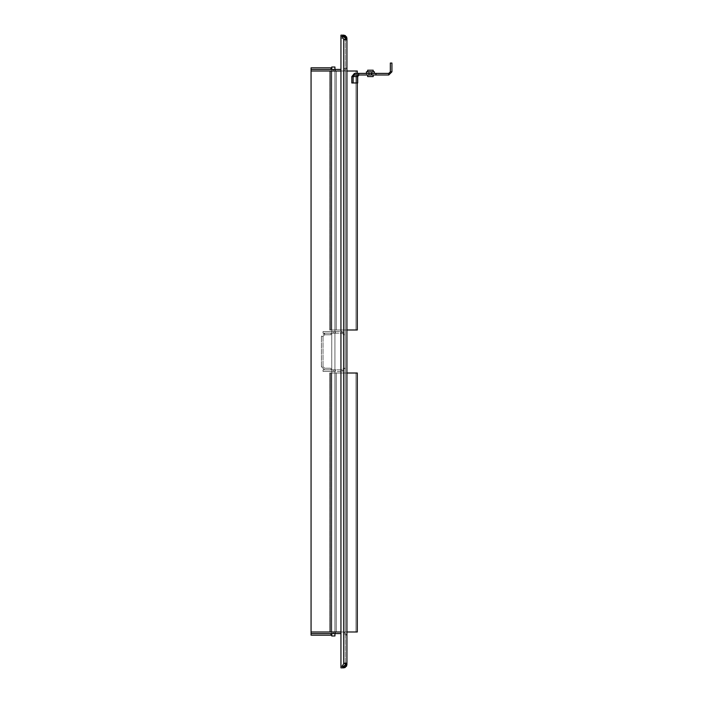 <?xml version="1.0" encoding="UTF-8"?>
<svg xmlns="http://www.w3.org/2000/svg" width="703" height="703" viewBox="0 0 703 703"><rect width="100%" height="100%" fill="white"/><g stroke="black" fill="none" stroke-linecap="round" stroke-linejoin="round"><path stroke-width="0.53" stroke-dasharray="3.52 2.64" d="M342.677 667.85L343.732 667.85L343.732 666.259L340.946 666.259L340.946 667.85L342.677 667.85L342.677 666.259L340.946 666.259L342.212 666.259L343.732 663.597L345.99 663.131L346.922 663.597L346.922 664.66L345.331 664.66L345.331 663.597L346.922 663.597L346.922 39.403L345.164 39.79M346.438 666.356L345.296 667.437M340.946 666.259L340.946 38.34L340.946 666.259L342.212 666.259L340.946 666.259L340.946 36.741L342.212 36.741L343.732 39.403L343.732 663.597L342.212 666.259L343.732 663.597L345.164 663.21M340.946 38.34L342.677 38.34L340.946 38.34M345.99 39.869L343.732 39.403L342.677 38.34L344.865 39.869L345.331 39.403L345.331 663.597L345.331 38.34L346.922 38.34L346.922 39.403M340.946 71.012L311.069 71.012L343.732 71.012L311.069 71.012L311.069 69.412L311.069 71.012L311.069 69.412L311.069 71.012L311.069 69.412L311.069 71.012L311.069 69.412L311.069 71.012L311.069 69.412L311.069 71.012L311.069 69.412L311.069 71.012L311.069 69.412L311.069 71.012L311.069 69.412L311.069 71.012L311.069 69.412L311.069 71.012L311.069 69.412L311.069 71.012L311.069 69.412L311.069 71.012L311.069 69.412L311.069 71.012L311.069 69.412L311.069 71.012L311.069 69.412L311.069 71.012L311.069 69.412L311.069 71.012L311.069 69.412L311.069 71.012L311.069 69.412L311.069 71.012L311.069 69.412L330.99 69.412L330.99 67.822L311.069 67.822L311.069 69.412L333.336 69.412C335.911 69.412 335.911 69.412 333.336 69.412C335.911 69.412 335.911 69.412 333.336 69.412L311.069 69.412L333.336 69.412C335.911 69.412 335.911 69.412 333.336 69.412C335.911 69.412 335.911 69.412 333.336 69.412L311.069 69.412L333.336 69.412C335.911 69.412 335.911 69.412 333.336 69.412C335.911 69.412 335.911 69.412 333.336 69.412L311.069 69.412L333.336 69.412C335.911 69.412 335.911 69.412 333.336 69.412C335.911 69.412 335.911 69.412 333.336 69.412L311.069 69.412L333.336 69.412C335.911 69.412 335.911 69.412 333.336 69.412C335.911 69.412 335.911 69.412 333.336 69.412L311.069 69.412L333.336 69.412C335.911 69.412 335.911 69.412 333.336 69.412C335.911 69.412 335.911 69.412 333.336 69.412L311.069 69.412L333.336 69.412C335.911 69.412 335.911 69.412 333.336 69.412C335.911 69.412 335.911 69.412 333.336 69.412L311.069 69.412L333.336 69.412C335.911 69.412 335.911 69.412 333.336 69.412C335.911 69.412 335.911 69.412 333.336 69.412L311.069 69.412L333.336 69.412C335.911 69.412 335.911 69.412 333.336 69.412C335.911 69.412 335.911 69.412 333.336 69.412L311.069 69.412L333.336 69.412C335.911 69.412 335.911 69.412 333.336 69.412C335.911 69.412 335.911 69.412 333.336 69.412L311.069 69.412L333.336 69.412C335.911 69.412 335.911 69.412 333.336 69.412C335.911 69.412 335.911 69.412 333.336 69.412C335.911 69.412 335.911 69.412 333.336 69.412C335.911 69.412 335.911 69.412 333.336 69.412L311.069 69.412L333.336 69.412C335.911 69.412 335.911 69.412 333.336 69.412C335.911 69.412 335.911 69.412 333.336 69.412L311.069 69.412L333.336 69.412C335.911 69.412 335.911 69.412 333.336 69.412C335.911 69.412 335.911 69.412 333.336 69.412L311.069 69.412L333.336 69.412C335.911 69.412 335.911 69.412 333.336 69.412C335.911 69.412 335.911 69.412 333.336 69.412L311.069 69.412L333.336 69.412C335.911 69.412 335.911 69.412 333.336 69.412C335.911 69.412 335.911 69.412 333.336 69.412L311.069 69.412L333.336 69.412C335.911 69.412 335.911 69.412 333.336 69.412C335.911 69.412 335.911 69.412 333.336 69.412L311.069 69.412L333.336 69.412C335.911 69.412 335.911 69.412 333.336 69.412C335.911 69.412 335.911 69.412 333.336 69.412L311.069 69.412L311.069 71.012L333.336 71.012C335.911 71.012 335.911 71.012 333.336 71.012C335.911 71.012 335.911 71.012 333.336 71.012L311.069 71.012L333.336 71.012C335.911 71.012 335.911 71.012 333.336 71.012C335.911 71.012 335.911 71.012 333.336 71.012L311.069 71.012L333.336 71.012C335.911 71.012 335.911 71.012 333.336 71.012C335.911 71.012 335.911 71.012 333.336 71.012L311.069 71.012L333.336 71.012C335.911 71.012 335.911 71.012 333.336 71.012C335.911 71.012 335.911 71.012 333.336 71.012L311.069 71.012L333.336 71.012C335.911 71.012 335.911 71.012 333.336 71.012C335.911 71.012 335.911 71.012 333.336 71.012L311.069 71.012L333.336 71.012C335.911 71.012 335.911 71.012 333.336 71.012C335.911 71.012 335.911 71.012 333.336 71.012C335.911 71.012 335.911 71.012 333.336 71.012C335.911 71.012 335.911 71.012 333.336 71.012L311.069 71.012L333.336 71.012C335.911 71.012 335.911 71.012 333.336 71.012C335.911 71.012 335.911 71.012 333.336 71.012L311.069 71.012L333.336 71.012C335.911 71.012 335.911 71.012 333.336 71.012C335.911 71.012 335.911 71.012 333.336 71.012L311.069 71.012L333.336 71.012C335.911 71.012 335.911 71.012 333.336 71.012C335.911 71.012 335.911 71.012 333.336 71.012L311.069 71.012L333.336 71.012C335.911 71.012 335.911 71.012 333.336 71.012C335.911 71.012 335.911 71.012 333.336 71.012L311.069 71.012L333.336 71.012C335.911 71.012 335.911 71.012 333.336 71.012C335.911 71.012 335.911 71.012 333.336 71.012L311.069 71.012L333.336 71.012C335.911 71.012 335.911 71.012 333.336 71.012C335.911 71.012 335.911 71.012 333.336 71.012L311.069 71.012L333.336 71.012C335.911 71.012 335.911 71.012 333.336 71.012C335.911 71.012 335.911 71.012 333.336 71.012L311.069 71.012L333.336 71.012C335.911 71.012 335.911 71.012 333.336 71.012C335.911 71.012 335.911 71.012 333.336 71.012L311.069 71.012L333.336 71.012C335.911 71.012 335.911 71.012 333.336 71.012C335.911 71.012 335.911 71.012 333.336 71.012L311.069 71.012L343.732 71.012L311.069 71.012L311.069 631.988L333.336 631.988C335.911 631.988 335.911 631.988 333.336 631.988C335.911 631.988 335.911 631.988 333.336 631.988L311.069 631.988L333.336 631.988C335.911 631.988 335.911 631.988 333.336 631.988C335.911 631.988 335.911 631.988 333.336 631.988C335.911 631.988 335.911 631.988 333.336 631.988C335.911 631.988 335.911 631.988 333.336 631.988C335.911 631.988 335.911 631.988 333.336 631.988C335.911 631.988 335.911 631.988 333.336 631.988C335.911 631.988 335.911 631.988 333.336 631.988C335.911 631.988 335.911 631.988 333.336 631.988C335.911 631.988 335.911 631.988 333.336 631.988C335.911 631.988 335.911 631.988 333.336 631.988C335.911 631.988 335.911 631.988 333.336 631.988C335.911 631.988 335.911 631.988 333.336 631.988C335.911 631.988 335.911 631.988 333.336 631.988C335.911 631.988 335.911 631.988 333.336 631.988C335.911 631.988 335.911 631.988 333.336 631.988C335.911 631.988 335.911 631.988 333.336 631.988C335.911 631.988 335.911 631.988 333.336 631.988C335.911 631.988 335.911 631.988 333.336 631.988C335.911 631.988 335.911 631.988 333.336 631.988C335.911 631.988 335.911 631.988 333.336 631.988C335.911 631.988 335.911 631.988 333.336 631.988C335.911 631.988 335.911 631.988 333.336 631.988C335.911 631.988 335.911 631.988 333.336 631.988C335.911 631.988 335.911 631.988 333.336 631.988C335.911 631.988 335.911 631.988 333.336 631.988C335.911 631.988 335.911 631.988 333.336 631.988C335.911 631.988 335.911 631.988 333.336 631.988C335.911 631.988 335.911 631.988 333.336 631.988C335.911 631.988 335.911 631.988 333.336 631.988C335.911 631.988 335.911 631.988 333.336 631.988C335.911 631.988 335.911 631.988 333.336 631.988C335.911 631.988 335.911 631.988 333.336 631.988C335.911 631.988 335.911 631.988 333.336 631.988C335.911 631.988 335.911 631.988 333.336 631.988L340.946 631.988M333.336 71.012C335.911 71.012 335.911 71.012 333.336 71.012C335.911 71.012 335.911 71.012 333.336 71.012L311.069 71.012L311.069 631.988L311.069 71.012L333.336 71.012C335.911 71.012 335.911 71.012 333.336 71.012C335.911 71.012 335.911 71.012 333.336 71.012L333.336 69.412L333.336 71.012M311.069 71.012L311.069 69.412L340.946 69.412M340.946 633.588L333.336 633.588C335.911 633.588 335.911 633.588 333.336 633.588C335.911 633.588 335.911 633.588 333.336 633.588L311.069 633.588L333.336 633.588C335.911 633.588 335.911 633.588 333.336 633.588C335.911 633.588 335.911 633.588 333.336 633.588L311.069 633.588L311.069 631.988M311.069 633.588L333.336 633.588C335.911 633.588 335.911 633.588 333.336 633.588C335.911 633.588 335.911 633.588 333.336 633.588C335.911 633.588 335.911 633.588 333.336 633.588C335.911 633.588 335.911 633.588 333.336 633.588C335.911 633.588 335.911 633.588 333.336 633.588C335.911 633.588 335.911 633.588 333.336 633.588C335.911 633.588 335.911 633.588 333.336 633.588C335.911 633.588 335.911 633.588 333.336 633.588C335.911 633.588 335.911 633.588 333.336 633.588C335.911 633.588 335.911 633.588 333.336 633.588C335.911 633.588 335.911 633.588 333.336 633.588C335.911 633.588 335.911 633.588 333.336 633.588C335.911 633.588 335.911 633.588 333.336 633.588C335.911 633.588 335.911 633.588 333.336 633.588C335.911 633.588 335.911 633.588 333.336 633.588C335.911 633.588 335.911 633.588 333.336 633.588C335.911 633.588 335.911 633.588 333.336 633.588C335.911 633.588 335.911 633.588 333.336 633.588C335.911 633.588 335.911 633.588 333.336 633.588C335.911 633.588 335.911 633.588 333.336 633.588C335.911 633.588 335.911 633.588 333.336 633.588C335.911 633.588 335.911 633.588 333.336 633.588C335.911 633.588 335.911 633.588 333.336 633.588C335.911 633.588 335.911 633.588 333.336 633.588C335.911 633.588 335.911 633.588 333.336 633.588C335.911 633.588 335.911 633.588 333.336 633.588C335.911 633.588 335.911 633.588 333.336 633.588C335.911 633.588 335.911 633.588 333.336 633.588C335.911 633.588 335.911 633.588 333.336 633.588C335.911 633.588 335.911 633.588 333.336 633.588C335.911 633.588 335.911 633.588 333.336 633.588C335.911 633.588 335.911 633.588 333.336 633.588L333.336 631.988L333.336 633.588L333.336 631.988L333.336 633.588L333.336 631.988L333.336 633.588L333.336 631.988L333.336 633.588L333.336 631.988L333.336 633.588L333.336 631.988L333.336 633.588L333.336 631.988L333.336 633.588L333.336 631.988L333.336 633.588L333.336 631.988L333.336 633.588L333.336 631.988L333.336 633.588L333.336 631.988L333.336 633.588L333.336 631.988L333.336 633.588L333.336 631.988L333.336 633.588L333.336 631.988L333.336 633.588L333.336 631.988L333.336 633.588L333.336 631.988L333.336 633.588L333.336 631.988L333.336 633.588L333.336 631.988L333.336 633.588L311.069 633.588L333.336 633.588L311.069 633.588L333.336 633.588L311.069 633.588L333.336 633.588L311.069 633.588L333.336 633.588L311.069 633.588L333.336 633.588L311.069 633.588L333.336 633.588L311.069 633.588L333.336 633.588L311.069 633.588L333.336 633.588L311.069 633.588L333.336 633.588L311.069 633.588L333.336 633.588L311.069 633.588L333.336 633.588L311.069 633.588L333.336 633.588L311.069 633.588L333.336 633.588L311.069 633.588L333.336 633.588L311.069 633.588L333.336 633.588L311.069 633.588L330.99 633.588L330.99 635.178L311.069 635.178L311.069 633.588M346.922 631.988L345.331 631.988L346.922 631.988L345.331 631.988L345.331 71.012L346.922 71.012L343.732 71.012L346.922 67.822L345.331 67.822L345.331 71.012L345.331 67.822L346.922 67.822L343.732 71.012L346.922 71.012L343.732 71.012L345.331 71.012L345.331 631.988L343.732 631.988L343.732 69.412L345.331 67.822L343.732 69.412L343.732 633.588L345.331 635.178L343.732 633.588L343.732 631.988L346.922 631.988L346.922 71.012L346.922 635.178L343.732 631.988L346.922 631.988L346.922 635.178L345.331 635.178L346.922 635.178L343.732 631.988L346.922 631.988L330.401 631.988L330.401 373.012L330.401 631.988L331.711 631.988L329.751 631.988L336.28 631.988L330.401 631.988L330.401 373.012L330.401 631.988L336.28 631.988L329.751 631.988L331.711 631.988L330.401 631.988L330.401 373.012L330.401 631.988L336.28 631.988L329.751 631.988L336.28 631.988L330.401 631.988L330.401 373.012L330.401 631.988L336.28 631.988L329.751 631.988L336.28 631.988L330.401 631.988L330.401 373.012L330.401 631.988L336.28 631.988L329.751 631.988L336.28 631.988L330.401 631.988L330.401 373.012L330.401 631.988L336.28 631.988L329.751 631.988L336.28 631.988L330.401 631.988L330.401 373.012L330.401 631.988L336.28 631.988L329.751 631.988L336.28 631.988L330.401 631.988L330.401 373.012L330.401 631.988L336.28 631.988L329.751 631.988L336.28 631.988L330.401 631.988L330.401 373.012L330.401 631.988L336.28 631.988L329.751 631.988L336.28 631.988L331.711 631.988L331.711 373.012L336.28 373.012L329.751 373.012L331.711 373.012L331.35 631.988L331.711 373.012L336.28 373.012L329.751 373.012L331.711 373.012L331.35 631.988L331.711 373.012L336.28 373.012L329.751 373.012L331.711 373.012L331.35 631.988L331.711 373.012L336.28 373.012L329.751 373.012L331.711 373.012L331.35 631.988L331.711 373.012L336.28 373.012L329.751 373.012L331.711 373.012L331.35 631.988L331.711 373.012L336.28 373.012L329.751 373.012L331.711 373.012L331.35 631.988L331.711 373.012L336.28 373.012L329.751 373.012L331.711 373.012L331.35 631.988L331.711 373.012L336.28 373.012L329.751 373.012L331.711 373.012L331.35 631.988L334.971 631.988L331.711 631.988L331.711 373.012L336.28 373.012L329.751 373.012L331.711 373.012L331.35 631.988L357.3 631.988L334.971 631.988L357.3 631.988L336.28 631.988L357.3 631.988L336.28 631.988L357.3 631.988L336.28 631.988L357.3 631.988L336.28 631.988L357.3 631.988L336.28 631.988L357.3 631.988L336.28 631.988L357.3 631.988L336.28 631.988L357.3 631.988L336.28 631.988L357.3 631.988L357.3 373.012L336.28 373.012L336.28 631.988L336.28 373.012L336.28 631.988L336.28 373.012L336.28 631.988L336.28 373.012L336.28 631.988L336.28 373.012L336.28 631.988L336.28 373.012L336.28 631.988L336.28 373.012L336.28 631.988L336.28 373.012L336.28 631.988L336.28 373.012L336.28 631.988L336.28 373.012L331.35 373.012L346.922 373.012M346.922 71.012L345.331 71.012L346.922 71.012L346.922 67.822L346.922 71.012L330.401 71.012L330.401 329.988L330.401 71.012L331.711 71.012L329.751 71.012L336.28 71.012L330.401 71.012L330.401 329.988L330.401 71.012L336.28 71.012L329.751 71.012L331.711 71.012L330.401 71.012L330.401 329.988L330.401 71.012L336.28 71.012L329.751 71.012L336.28 71.012L330.401 71.012L330.401 329.988L330.401 71.012L336.28 71.012L329.751 71.012L336.28 71.012L330.401 71.012L330.401 329.988L330.401 71.012L336.28 71.012L329.751 71.012L336.28 71.012L330.401 71.012L330.401 329.988L330.401 71.012L336.28 71.012L329.751 71.012L336.28 71.012L330.401 71.012L330.401 329.988L330.401 71.012L336.28 71.012L329.751 71.012L336.28 71.012L330.401 71.012L330.401 329.988L330.401 71.012L336.28 71.012L329.751 71.012L336.28 71.012L330.401 71.012L330.401 329.988L330.401 71.012L336.28 71.012L329.751 71.012L336.28 71.012L331.711 71.012L331.711 329.988L330.401 329.988L336.28 329.988L329.751 329.988L331.711 329.988L331.711 71.012L331.711 329.988L330.401 329.988L336.28 329.988L329.751 329.988L331.711 329.988L331.711 71.012L331.711 329.988L330.401 329.988L336.28 329.988L329.751 329.988L331.711 329.988L331.711 71.012L331.711 329.988L330.401 329.988L336.28 329.988L329.751 329.988L331.711 329.988L331.711 71.012L331.711 329.988L330.401 329.988L336.28 329.988L329.751 329.988L331.711 329.988L331.711 71.012L331.711 329.988L330.401 329.988L336.28 329.988L329.751 329.988L331.711 329.988L331.711 71.012L331.711 329.988L330.401 329.988L336.28 329.988L329.751 329.988L331.711 329.988L331.711 71.012L331.711 329.988L330.401 329.988L336.28 329.988L329.751 329.988L331.711 329.988L331.711 71.012L334.971 71.012L331.711 71.012L331.711 329.988L330.401 329.988L336.28 329.988L329.751 329.988L331.711 329.988L331.711 71.012L334.971 71.012L334.971 329.988L331.35 329.988L346.922 329.988M345.428 35.642L346.517 36.776M342.677 36.741L340.946 36.741L340.946 35.15L343.732 35.15L343.732 36.741L344.584 36.987M345.12 37.549L345.331 38.34M342.212 35.15L342.212 36.741L340.946 36.741M342.212 36.741L343.732 36.741M355.999 329.988L331.35 329.988L357.3 329.988L357.3 71.012L334.971 71.012L357.3 71.012L336.28 71.012L336.28 329.988L331.35 329.988L357.3 329.988L357.3 71.012L336.28 71.012L336.28 329.988L357.3 329.988L357.3 71.012L336.28 71.012L336.28 329.988L331.35 329.988L357.3 329.988L357.3 71.012L336.28 71.012L336.28 329.988L357.3 329.988L357.3 71.012L336.28 71.012L336.28 329.988L331.35 329.988L357.3 329.988L357.3 71.012L336.28 71.012L336.28 329.988L357.3 329.988L357.3 71.012L336.28 71.012L336.28 329.988L331.35 329.988L357.3 329.988L357.3 71.012L336.28 71.012L336.28 329.988L357.3 329.988L357.3 71.012L336.28 71.012L336.28 329.988L331.35 329.988L357.3 329.988L357.3 71.012L336.28 71.012L336.28 329.988L357.3 329.988L357.3 71.012L336.28 71.012L336.28 329.988L331.35 329.988L357.3 329.988L357.3 71.012L336.28 71.012L336.28 329.988L357.3 329.988L357.3 71.012L336.28 71.012L336.28 329.988L331.35 329.988L357.3 329.988L357.3 71.012L336.28 71.012L336.28 329.988L357.3 329.988L357.3 71.012L336.28 71.012L336.28 329.988L334.971 329.988L334.971 71.012L357.3 71.012L336.28 71.012L336.28 329.988L357.3 329.988L357.3 71.012L334.971 71.012L357.3 71.012L334.971 71.012L357.3 71.012L334.971 71.012L357.3 71.012L334.971 71.012L357.3 71.012L334.971 71.012L357.3 71.012L334.971 71.012L357.3 71.012L334.971 71.012L357.3 71.012L334.971 71.012L357.3 71.012L357.3 329.988L334.971 329.988L334.971 71.012L334.971 329.988L334.971 71.012L334.971 329.988L334.971 71.012L334.971 329.988L334.971 71.012L334.971 329.988L334.971 71.012L334.971 329.988L334.971 71.012L334.971 329.988L334.971 71.012L334.971 329.988L334.971 71.012L334.971 329.988L355.999 329.988L355.999 71.012L355.999 329.988L357.3 329.988L334.971 329.988L355.999 329.988L355.999 71.012L355.999 329.988L357.3 329.988L334.971 329.988L355.999 329.988L355.999 71.012L355.999 329.988L357.3 329.988L334.971 329.988L355.999 329.988L355.999 71.012L355.999 329.988L357.3 329.988L334.971 329.988L355.999 329.988L355.999 71.012L355.999 329.988L357.3 329.988L334.971 329.988L355.999 329.988L355.999 71.012L355.999 329.988L357.3 329.988L334.971 329.988L355.999 329.988L355.999 71.012L355.999 329.988L357.3 329.988L334.971 329.988L355.999 329.988L355.999 71.012L355.999 329.988L357.3 329.988L334.971 329.988L355.999 329.988L355.999 71.012L355.999 329.988M357.3 82.963L357.3 73.402M355.999 373.012L331.35 373.012L357.3 373.012L357.3 631.988L334.971 631.988L357.3 631.988L357.3 373.012L331.35 373.012L357.3 373.012L357.3 631.988L334.971 631.988L357.3 631.988L357.3 373.012L331.35 373.012L357.3 373.012L357.3 631.988L334.971 631.988L357.3 631.988L357.3 373.012L331.35 373.012L357.3 373.012L357.3 631.988L334.971 631.988L357.3 631.988L357.3 373.012L331.35 373.012L357.3 373.012L357.3 631.988L334.971 631.988L357.3 631.988L357.3 373.012L331.35 373.012L357.3 373.012L357.3 631.988L334.971 631.988L357.3 631.988L357.3 373.012L331.35 373.012L357.3 373.012L357.3 631.988L334.971 631.988L357.3 631.988L357.3 373.012L331.35 373.012L357.3 373.012L357.3 631.988L334.971 631.988L357.3 631.988L357.3 373.012L334.971 373.012L334.971 631.988L334.971 373.012L334.971 631.988L334.971 373.012L334.971 631.988L334.971 373.012L334.971 631.988L334.971 373.012L334.971 631.988L334.971 373.012L334.971 631.988L334.971 373.012L334.971 631.988L334.971 373.012L334.971 631.988L334.971 373.012L334.971 631.988L334.971 373.012L355.999 373.012L355.999 631.988L355.999 373.012L357.3 373.012L334.971 373.012L355.999 373.012L355.999 631.988L355.999 373.012L357.3 373.012L334.971 373.012L355.999 373.012L355.999 631.988L355.999 373.012L357.3 373.012L334.971 373.012L355.999 373.012L355.999 631.988L355.999 373.012L357.3 373.012L334.971 373.012L355.999 373.012L355.999 631.988L355.999 373.012L357.3 373.012L334.971 373.012L355.999 373.012L355.999 631.988L355.999 373.012L357.3 373.012L334.971 373.012L355.999 373.012L355.999 631.988L355.999 373.012L357.3 373.012L334.971 373.012L355.999 373.012L355.999 631.988L355.999 373.012L357.3 373.012L334.971 373.012L355.999 373.012L355.999 631.988L355.999 373.012M323.02 333.169L342.141 333.169L343.732 334.769L342.141 333.169L342.141 331.579L345.331 334.769L345.331 368.231L345.331 334.769L342.141 331.579L323.02 331.579L333.336 331.579C335.911 331.579 335.911 331.579 333.336 331.579C335.911 331.579 335.911 331.579 333.336 331.579C335.911 331.579 335.911 331.579 333.336 331.579C335.911 331.579 335.911 331.579 333.336 331.579C335.911 331.579 335.911 331.579 333.336 331.579C335.911 331.579 335.911 331.579 333.336 331.579C335.911 331.579 335.911 331.579 333.336 331.579C335.911 331.579 335.911 331.579 333.336 331.579C335.911 331.579 335.911 331.579 333.336 331.579C335.911 331.579 335.911 331.579 333.336 331.579C335.911 331.579 335.911 331.579 333.336 331.579C335.911 331.579 335.911 331.579 333.336 331.579C335.911 331.579 335.911 331.579 333.336 331.579C335.911 331.579 335.911 331.579 333.336 331.579C335.911 331.579 335.911 331.579 333.336 331.579C335.911 331.579 335.911 331.579 333.336 331.579C335.911 331.579 335.911 331.579 333.336 331.579C335.911 331.579 335.911 331.579 333.336 331.579C335.911 331.579 335.911 331.579 333.336 331.579C335.911 331.579 335.911 331.579 333.336 331.579C335.911 331.579 335.911 331.579 333.336 331.579C335.911 331.579 335.911 331.579 333.336 331.579C335.911 331.579 335.911 331.579 333.336 331.579C335.911 331.579 335.911 331.579 333.336 331.579C335.911 331.579 335.911 331.579 333.336 331.579C335.911 331.579 335.911 331.579 333.336 331.579C335.911 331.579 335.911 331.579 333.336 331.579C335.911 331.579 335.911 331.579 333.336 331.579C335.911 331.579 335.911 331.579 333.336 331.579C335.911 331.579 335.911 331.579 333.336 331.579C335.911 331.579 335.911 331.579 333.336 331.579C335.911 331.579 335.911 331.579 333.336 331.579C335.911 331.579 335.911 331.579 333.336 331.579C335.911 331.579 335.911 331.579 333.336 331.579L323.02 331.579L333.336 331.579C335.911 331.579 335.911 331.579 333.336 331.579C335.911 331.579 335.911 331.579 333.336 331.579L323.02 331.579L342.141 331.579L342.141 333.169L323.02 333.169L323.02 331.579L323.02 333.169L333.336 333.169C335.911 333.169 335.911 333.169 333.336 333.169C335.911 333.169 335.911 333.169 333.336 333.169C335.911 333.169 335.911 333.169 333.336 333.169C335.911 333.169 335.911 333.169 333.336 333.169C335.911 333.169 335.911 333.169 333.336 333.169C335.911 333.169 335.911 333.169 333.336 333.169C335.911 333.169 335.911 333.169 333.336 333.169C335.911 333.169 335.911 333.169 333.336 333.169C335.911 333.169 335.911 333.169 333.336 333.169C335.911 333.169 335.911 333.169 333.336 333.169C335.911 333.169 335.911 333.169 333.336 333.169C335.911 333.169 335.911 333.169 333.336 333.169C335.911 333.169 335.911 333.169 333.336 333.169C335.911 333.169 335.911 333.169 333.336 333.169C335.911 333.169 335.911 333.169 333.336 333.169C335.911 333.169 335.911 333.169 333.336 333.169C335.911 333.169 335.911 333.169 333.336 333.169C335.911 333.169 335.911 333.169 333.336 333.169C335.911 333.169 335.911 333.169 333.336 333.169C335.911 333.169 335.911 333.169 333.336 333.169C335.911 333.169 335.911 333.169 333.336 333.169C335.911 333.169 335.911 333.169 333.336 333.169C335.911 333.169 335.911 333.169 333.336 333.169C335.911 333.169 335.911 333.169 333.336 333.169C335.911 333.169 335.911 333.169 333.336 333.169C335.911 333.169 335.911 333.169 333.336 333.169C335.911 333.169 335.911 333.169 333.336 333.169C335.911 333.169 335.911 333.169 333.336 333.169C335.911 333.169 335.911 333.169 333.336 333.169C335.911 333.169 335.911 333.169 333.336 333.169C335.911 333.169 335.911 333.169 333.336 333.169C335.911 333.169 335.911 333.169 333.336 333.169C335.911 333.169 335.911 333.169 333.336 333.169C335.911 333.169 335.911 333.169 333.336 333.169L323.02 333.169L323.02 331.579L323.02 333.169L333.336 333.169C335.911 333.169 335.911 333.169 333.336 333.169C335.911 333.169 335.911 333.169 333.336 333.169L323.02 333.169L333.336 333.169L333.336 331.579L333.336 333.169L333.336 331.579L333.336 333.169L333.336 331.579L333.336 333.169L333.336 331.579L333.336 333.169L333.336 331.579L333.336 333.169L333.336 331.579L333.336 333.169L333.336 331.579L333.336 333.169L333.336 331.579L333.336 333.169L333.336 331.579L333.336 333.169L333.336 331.579L333.336 333.169L333.336 331.579L333.336 333.169L333.336 331.579L333.336 333.169L333.336 331.579L333.336 333.169L333.336 331.579L333.336 333.169L333.336 331.579L333.336 333.169L333.336 331.579L333.336 333.169L333.336 331.579L333.336 333.169L333.336 331.579L333.336 333.169L323.02 333.169L323.02 331.579L323.02 333.169L333.336 333.169L323.02 333.169L323.02 331.579L323.02 333.169L333.336 333.169L323.02 333.169L323.02 331.579L323.02 333.169L333.336 333.169L323.02 333.169L323.02 331.579L323.02 333.169L333.336 333.169L323.02 333.169L323.02 331.579L323.02 333.169L333.336 333.169L323.02 333.169L323.02 331.579L323.02 333.169L333.336 333.169L323.02 333.169L323.02 331.579L323.02 333.169L333.336 333.169L323.02 333.169L323.02 331.579L323.02 333.169L333.336 333.169L323.02 333.169L323.02 331.579L323.02 333.169L333.336 333.169L323.02 333.169L323.02 331.579L323.02 333.169L333.336 333.169L323.02 333.169L323.02 331.579L323.02 333.169L333.336 333.169L323.02 333.169L323.02 331.579L323.02 333.169L333.336 333.169L323.02 333.169L323.02 331.579L323.02 333.169L333.336 333.169L323.02 333.169L323.02 331.579L323.02 333.169L333.336 333.169L323.02 333.169L323.02 331.579L323.02 333.169L333.336 333.169L323.02 333.169L323.02 331.579L323.02 333.169M343.732 368.231L343.732 334.769L345.331 334.769L343.732 334.769L343.732 368.231L345.331 368.231L342.141 371.421L345.331 368.231L343.732 368.231L342.141 369.831L343.732 368.231M342.141 369.831L323.02 369.831L323.02 371.421L333.336 371.421C335.911 371.421 335.911 371.421 333.336 371.421C335.911 371.421 335.911 371.421 333.336 371.421C335.911 371.421 335.911 371.421 333.336 371.421C335.911 371.421 335.911 371.421 333.336 371.421C335.911 371.421 335.911 371.421 333.336 371.421C335.911 371.421 335.911 371.421 333.336 371.421C335.911 371.421 335.911 371.421 333.336 371.421C335.911 371.421 335.911 371.421 333.336 371.421C335.911 371.421 335.911 371.421 333.336 371.421C335.911 371.421 335.911 371.421 333.336 371.421C335.911 371.421 335.911 371.421 333.336 371.421C335.911 371.421 335.911 371.421 333.336 371.421C335.911 371.421 335.911 371.421 333.336 371.421C335.911 371.421 335.911 371.421 333.336 371.421C335.911 371.421 335.911 371.421 333.336 371.421C335.911 371.421 335.911 371.421 333.336 371.421C335.911 371.421 335.911 371.421 333.336 371.421C335.911 371.421 335.911 371.421 333.336 371.421C335.911 371.421 335.911 371.421 333.336 371.421C335.911 371.421 335.911 371.421 333.336 371.421C335.911 371.421 335.911 371.421 333.336 371.421C335.911 371.421 335.911 371.421 333.336 371.421C335.911 371.421 335.911 371.421 333.336 371.421C335.911 371.421 335.911 371.421 333.336 371.421C335.911 371.421 335.911 371.421 333.336 371.421C335.911 371.421 335.911 371.421 333.336 371.421C335.911 371.421 335.911 371.421 333.336 371.421C335.911 371.421 335.911 371.421 333.336 371.421C335.911 371.421 335.911 371.421 333.336 371.421C335.911 371.421 335.911 371.421 333.336 371.421C335.911 371.421 335.911 371.421 333.336 371.421C335.911 371.421 335.911 371.421 333.336 371.421C335.911 371.421 335.911 371.421 333.336 371.421C335.911 371.421 335.911 371.421 333.336 371.421L323.02 371.421L333.336 371.421C335.911 371.421 335.911 371.421 333.336 371.421C335.911 371.421 335.911 371.421 333.336 371.421L323.02 371.421L342.141 371.421L323.02 371.421L323.02 369.831L333.336 369.831C335.911 369.831 335.911 369.831 333.336 369.831C335.911 369.831 335.911 369.831 333.336 369.831C335.911 369.831 335.911 369.831 333.336 369.831C335.911 369.831 335.911 369.831 333.336 369.831C335.911 369.831 335.911 369.831 333.336 369.831C335.911 369.831 335.911 369.831 333.336 369.831C335.911 369.831 335.911 369.831 333.336 369.831C335.911 369.831 335.911 369.831 333.336 369.831C335.911 369.831 335.911 369.831 333.336 369.831C335.911 369.831 335.911 369.831 333.336 369.831C335.911 369.831 335.911 369.831 333.336 369.831C335.911 369.831 335.911 369.831 333.336 369.831C335.911 369.831 335.911 369.831 333.336 369.831C335.911 369.831 335.911 369.831 333.336 369.831C335.911 369.831 335.911 369.831 333.336 369.831C335.911 369.831 335.911 369.831 333.336 369.831C335.911 369.831 335.911 369.831 333.336 369.831C335.911 369.831 335.911 369.831 333.336 369.831C335.911 369.831 335.911 369.831 333.336 369.831C335.911 369.831 335.911 369.831 333.336 369.831C335.911 369.831 335.911 369.831 333.336 369.831C335.911 369.831 335.911 369.831 333.336 369.831C335.911 369.831 335.911 369.831 333.336 369.831C335.911 369.831 335.911 369.831 333.336 369.831C335.911 369.831 335.911 369.831 333.336 369.831C335.911 369.831 335.911 369.831 333.336 369.831C335.911 369.831 335.911 369.831 333.336 369.831C335.911 369.831 335.911 369.831 333.336 369.831C335.911 369.831 335.911 369.831 333.336 369.831C335.911 369.831 335.911 369.831 333.336 369.831C335.911 369.831 335.911 369.831 333.336 369.831C335.911 369.831 335.911 369.831 333.336 369.831C335.911 369.831 335.911 369.831 333.336 369.831C335.911 369.831 335.911 369.831 333.336 369.831L323.02 369.831L323.02 371.421L323.02 369.831L333.336 369.831C335.911 369.831 335.911 369.831 333.336 369.831C335.911 369.831 335.911 369.831 333.336 369.831L323.02 369.831L333.336 369.831L333.336 371.421L333.336 369.831L333.336 371.421L333.336 369.831L333.336 371.421L333.336 369.831L333.336 371.421L333.336 369.831L333.336 371.421L333.336 369.831L333.336 371.421L333.336 369.831L333.336 371.421L333.336 369.831L333.336 371.421L333.336 369.831L333.336 371.421L333.336 369.831L333.336 371.421L333.336 369.831L333.336 371.421L333.336 369.831L333.336 371.421L333.336 369.831L333.336 371.421L333.336 369.831L333.336 371.421L333.336 369.831L333.336 371.421L333.336 369.831L333.336 371.421L333.336 369.831L333.336 371.421L333.336 369.831L333.336 371.421L333.336 369.831L323.02 369.831L323.02 371.421L323.02 369.831L333.336 369.831L323.02 369.831L323.02 371.421L323.02 369.831L333.336 369.831L323.02 369.831L323.02 371.421L323.02 369.831L333.336 369.831L323.02 369.831L323.02 371.421L323.02 369.831L333.336 369.831L323.02 369.831L323.02 371.421L323.02 369.831L333.336 369.831L323.02 369.831L323.02 371.421L323.02 369.831L333.336 369.831L323.02 369.831L323.02 371.421L323.02 369.831L333.336 369.831L323.02 369.831L323.02 371.421L323.02 369.831L333.336 369.831L323.02 369.831L323.02 371.421L323.02 369.831L333.336 369.831L323.02 369.831L323.02 371.421L323.02 369.831L333.336 369.831L323.02 369.831L323.02 371.421L323.02 369.831L333.336 369.831L323.02 369.831L323.02 371.421L323.02 369.831L333.336 369.831L323.02 369.831L323.02 371.421L323.02 369.831L333.336 369.831L323.02 369.831L323.02 371.421L323.02 369.831L333.336 369.831L323.02 369.831L323.02 371.421L323.02 369.831L333.336 369.831L323.02 369.831L323.02 371.421L323.02 369.831L323.02 371.421L323.02 369.831L342.141 369.831L342.141 371.421L342.141 369.831M353.126 82.963L357.695 82.963L351.816 82.963L351.816 76.583L353.126 76.583L353.126 82.963L351.816 82.963L357.695 82.963L353.126 82.963L353.126 76.583L353.126 82.963L351.816 82.963L357.695 82.963L353.126 82.963L353.126 76.583L353.126 82.963L351.816 82.963L357.695 82.963L353.126 82.963L353.126 76.583L353.126 82.963L351.816 82.963L357.695 82.963L353.126 82.963L353.126 76.583L353.126 82.963L351.816 82.963L357.695 82.963L353.126 82.963L353.126 76.583L353.126 82.963L351.816 82.963L357.695 82.963L353.126 82.963L353.126 76.583L353.126 82.963L351.816 82.963L357.695 82.963L353.126 82.963L353.126 76.583L353.126 82.963L351.816 82.963L357.695 82.963L353.126 82.963L353.126 76.583L353.126 82.963L351.816 82.963L351.816 76.583L354.426 73.402L371.395 73.402L371.395 74.993L354.426 74.993L375.973 74.993L371.395 74.993L371.395 73.402L375.973 73.402L354.426 73.402L375.973 73.402L375.973 74.993L354.426 74.993L375.973 74.993L371.395 74.993L371.395 73.402L375.973 73.402L358.996 73.402L356.386 76.583L356.386 82.963L356.386 76.583L358.996 73.402L354.426 73.402L371.395 73.402L371.395 74.993L354.426 74.993L375.973 74.993L354.426 74.993L375.973 74.993L371.395 74.993L371.395 73.402L375.973 73.402L375.973 74.993L354.426 74.993L375.973 74.993L371.395 74.993L371.395 73.402L375.973 73.402L354.426 73.402L375.973 73.402L375.973 74.993L354.426 74.993L375.973 74.993L371.395 74.993L371.395 73.402L375.973 73.402L358.996 73.402L356.386 76.583L356.386 82.963L351.816 82.963L351.816 76.583L354.426 73.402L358.996 73.402L356.386 76.583L356.386 82.963L357.695 82.963L357.695 76.583L358.996 74.993L375.973 74.993L354.426 74.993L375.973 74.993L371.395 74.993L371.395 73.402L375.973 73.402L375.973 74.993L354.426 74.993L375.973 74.993L371.395 74.993L371.395 73.402L375.973 73.402L354.426 73.402L371.395 73.402L371.395 74.993L354.426 74.993L375.973 74.993L354.426 74.993L375.973 74.993L371.395 74.993L371.395 73.402L375.973 73.402L375.973 74.993L354.426 74.993L375.973 74.993L371.395 74.993L371.395 73.402L375.973 73.402L358.996 73.402L356.386 76.583L356.386 82.963L351.816 82.963L351.816 76.583L354.426 73.402L375.973 73.402L375.973 74.993L358.996 74.993L375.973 74.993L375.973 73.402L354.426 73.402L371.395 73.402L371.395 74.993L354.426 74.993L375.973 74.993L375.973 73.402L358.996 73.402L356.386 76.583L356.386 82.963L357.695 82.963L357.695 76.583L358.996 74.993L375.973 74.993L375.973 73.402L354.426 73.402L375.973 73.402L358.996 73.402L356.386 76.583L356.386 82.963L351.816 82.963L351.816 76.583L354.426 73.402L358.996 73.402L356.386 76.583L356.386 82.963L357.695 82.963L357.695 76.583L358.996 74.993L375.973 74.993L375.973 73.402L354.426 73.402L371.395 73.402L371.395 74.993L354.426 74.993L375.973 74.993L375.973 73.402L358.996 73.402L356.386 76.583L356.386 82.963L351.816 82.963L351.816 76.583L354.426 73.402L375.973 73.402L375.973 74.993L375.973 73.402L354.426 73.402L371.395 73.402L371.395 74.993L354.426 74.993L358.996 74.993L358.996 73.402L356.386 76.583L356.386 82.963L357.695 82.963L357.695 76.583L358.996 74.993L358.996 73.402L354.426 73.402L375.973 73.402L358.996 73.402L356.386 76.583L356.386 82.963L351.816 82.963L351.816 76.583L354.426 73.402L358.996 73.402L356.386 76.583L356.386 82.963L357.695 82.963L357.695 76.583L358.996 74.993L358.996 73.402L354.426 73.402L371.395 73.402L371.395 74.993L354.426 74.993L358.996 74.993L358.996 73.402L356.386 76.583L356.386 82.963L351.816 82.963L351.816 76.583L354.426 73.402L375.973 73.402L375.973 74.993L375.973 73.402L354.426 73.402L371.395 73.402L371.395 74.993L354.426 74.993L358.996 74.993L358.996 73.402L356.386 76.583L356.386 82.963L357.695 82.963L357.695 76.583L358.996 74.993L358.996 73.402L354.426 73.402L375.973 73.402L358.996 73.402L356.386 76.583L356.386 82.963L351.816 82.963L351.816 76.583L354.426 73.402L358.996 73.402L356.386 76.583L356.386 82.963L357.695 82.963L357.695 76.583L358.996 74.993L358.996 73.402L375.973 73.402L375.973 74.993L375.973 73.402L354.426 73.402L371.395 73.402M351.816 76.583L357.695 76.583L351.816 76.583L357.695 76.583L351.816 76.583L357.695 76.583L351.816 76.583L357.695 76.583L351.816 76.583L357.695 76.583L351.816 76.583L357.695 76.583L351.816 76.583L357.695 76.583L351.816 76.583L357.695 76.583L351.816 76.583L357.695 76.583L351.816 76.583L357.695 76.583L351.816 76.583L357.695 76.583L351.816 76.583L357.695 76.583L351.816 76.583L357.695 76.583L351.816 76.583L357.695 76.583L351.816 76.583L357.695 76.583L351.816 76.583L356.386 76.583L351.816 76.583L354.426 73.402L351.816 76.583L354.426 73.402L351.816 76.583L354.426 73.402L351.816 76.583L354.426 73.402L351.816 76.583L357.695 76.583L357.695 82.963L351.816 82.963L357.695 82.963L357.695 76.583L357.695 82.963L351.816 82.963L351.816 76.583L351.816 82.963L357.695 82.963L357.695 76.583L357.695 82.963L351.816 82.963L351.816 76.583L351.816 82.963L357.695 82.963L357.695 76.583L357.695 82.963L351.816 82.963L351.816 76.583L351.816 82.963L357.695 82.963L357.695 76.583L357.695 82.963L351.816 82.963L351.816 76.583L353.126 76.583L354.426 74.993L358.996 74.993L358.996 73.402L356.386 76.583L356.386 82.963L351.816 82.963L351.816 76.583L354.426 73.402L358.996 73.402L356.386 76.583L356.386 82.963L357.695 82.963L357.695 76.583L358.996 74.993L358.996 73.402L358.996 74.993L358.996 73.402L358.996 74.993L358.996 73.402L358.996 74.993L358.996 73.402L358.996 74.993L358.996 73.402L358.996 74.993L357.695 76.583L358.996 74.993L357.695 76.583L358.996 74.993L357.695 76.583L358.996 74.993L357.695 76.583L358.996 74.993L357.695 76.583L353.126 76.583L354.426 74.993L371.395 74.993M368.847 73.402L371.992 73.402L368.847 73.402M368.829 71.803L368.829 74.993L372.01 74.993L372.01 73.402L368.829 73.402L372.01 73.402L372.01 71.803L368.829 71.803L372.01 71.803M372.01 73.402L372.01 74.993L372.01 73.402L372.01 74.993L372.01 73.402L372.01 74.993L372.01 73.402L372.01 74.993L372.01 73.402L372.01 74.993L372.01 73.402L372.01 74.993L372.01 73.402L372.01 74.993L372.01 73.402L372.01 74.993L372.01 73.402L372.01 74.993L368.829 74.993L368.829 73.402M357.695 76.583L353.126 76.583L354.426 74.993L358.996 74.993M354.426 74.993L353.126 76.583L354.426 74.993L353.126 76.583L354.426 74.993L353.126 76.583L354.426 74.993L353.126 76.583L354.426 74.993L353.126 76.583L354.426 74.993L353.126 76.583L354.426 74.993L353.126 76.583L354.426 74.993L354.426 73.402M331.772 67.022L334.936 67.022L334.936 635.978L331.746 635.978L334.936 635.978L331.746 635.978L334.936 635.978L331.746 635.978L334.936 635.978L331.746 635.978L334.936 635.978L331.746 635.978L334.936 635.978L331.746 635.978L334.936 635.978L331.746 635.978L334.936 635.978L331.746 635.978L334.909 635.978L331.746 635.978L331.746 67.022L331.746 635.978L331.746 67.022L331.746 635.978L331.746 67.022L331.746 635.978L331.746 67.022L331.746 635.978L331.746 67.022L331.746 635.978L331.746 67.022L331.746 635.978L331.746 67.022L331.746 635.978L331.746 67.022L331.746 635.978L331.746 67.022L334.936 67.022L334.936 635.978L334.936 67.022L334.936 635.978L334.936 67.022L334.936 635.978L334.936 67.022L334.936 635.978L334.936 67.022L334.936 635.978L334.936 67.022L334.936 635.978L334.936 67.022L334.936 635.978L334.936 67.022L334.936 635.978L334.936 67.022L331.772 67.022M374.4 73.402L374.4 71.803L366.439 71.803L366.439 73.402L388.75 73.402L390.341 71.803L390.341 63.042L391.931 63.042L391.931 71.803L390.341 71.803M375.973 73.402L366.439 73.402L366.439 74.993L388.75 74.993L388.75 73.402M366.439 73.402L366.439 74.993L375.973 74.993M367.634 71.803L373.205 71.803L367.634 71.803L367.634 70.212L373.205 70.212L367.634 70.212L373.205 70.212L367.634 70.212L373.205 70.212L367.634 70.212L373.205 70.212L367.634 70.212L373.205 70.212L367.634 70.212L373.205 70.212L367.634 70.212L373.205 70.212L367.634 70.212L373.205 70.212L367.634 70.212L373.205 70.212L367.634 70.212L373.205 70.212L367.634 70.212L373.205 70.212L367.634 70.212L373.205 70.212L367.634 70.212L373.205 70.212L367.634 70.212L373.205 70.212L367.634 70.212L373.205 70.212L367.634 70.212L373.205 70.212L367.634 70.212L373.205 70.212L367.634 70.212L367.634 71.803L373.205 71.803L373.205 70.212L367.634 70.212L367.634 71.803L373.205 71.803L367.634 71.803L373.205 71.803L373.205 70.212L373.205 71.803L367.634 71.803L367.634 70.212L367.634 71.803L373.205 71.803L367.634 71.803L373.205 71.803L373.205 70.212L373.205 71.803L367.634 71.803L367.634 70.212L367.634 71.803L373.205 71.803L367.634 71.803L373.205 71.803L373.205 70.212L373.205 71.803L367.634 71.803L367.634 70.212L367.634 71.803L373.205 71.803L367.634 71.803L373.205 71.803L373.205 70.212L373.205 71.803L367.634 71.803L367.634 70.212L367.634 71.803L373.205 71.803L367.634 71.803L373.205 71.803L373.205 70.212L373.205 71.803L367.634 71.803L367.634 70.212L367.634 71.803L373.205 71.803L367.634 71.803L373.205 71.803L373.205 70.212L373.205 71.803L367.634 71.803L367.634 70.212L367.634 71.803L373.205 71.803L367.634 71.803L373.205 71.803L373.205 70.212L373.205 71.803L367.634 71.803L367.634 70.212L367.634 71.803L373.205 71.803L367.634 71.803L373.205 71.803L373.205 70.212L373.205 71.803L367.634 71.803L373.205 71.803M369.224 71.803L371.615 71.803L369.224 71.803L369.224 74.993L371.615 74.993L371.615 71.803M371.615 74.993L369.224 74.993M367.634 74.993L367.634 76.583L367.634 74.993L367.634 76.583L367.634 74.993L367.634 76.583L367.634 74.993L367.634 76.583L367.634 74.993L367.634 76.583L367.634 74.993L367.634 76.583L367.634 74.993L367.634 76.583L367.634 74.993L367.634 76.583L367.634 74.993L373.205 74.993L367.634 74.993L373.205 74.993L367.634 74.993L373.205 74.993L367.634 74.993L373.205 74.993L367.634 74.993L373.205 74.993L367.634 74.993L373.205 74.993L367.634 74.993L373.205 74.993L367.634 74.993L373.205 74.993L367.634 74.993L373.205 74.993L367.634 74.993L373.205 74.993L367.634 74.993L373.205 74.993L367.634 74.993L373.205 74.993L367.634 74.993L373.205 74.993L367.634 74.993L373.205 74.993L367.634 74.993L373.205 74.993L367.634 74.993L373.205 74.993L367.634 74.993L373.205 74.993L367.634 74.993L373.205 74.993L367.634 74.993L367.634 76.583L373.205 76.583M330.99 368.231L330.99 369.831L324.61 369.831L330.99 369.831L330.99 368.231L324.61 368.231L330.99 368.231M321.42 366.641L324.61 369.831L324.61 368.231L323.02 366.641L324.61 368.231L324.61 369.831L321.42 366.641L321.42 336.359L321.42 366.641L323.02 366.641L321.42 366.641M323.02 336.359L323.02 366.641L323.02 336.359L324.61 334.769L330.99 334.769L330.99 333.169L324.61 333.169L330.99 333.169L330.99 334.769L324.61 334.769L323.02 336.359L321.42 336.359L324.61 333.169L321.42 336.359L323.02 336.359M343.732 663.597L343.732 39.403L343.732 663.597M336.28 71.012L336.28 329.988L336.28 71.012M324.61 333.169L324.61 334.769L324.61 333.169M335.331 71.012L335.331 69.412L335.331 71.012M335.331 631.988L335.331 633.588L335.331 631.988M329.751 71.012L329.751 329.988L329.751 71.012M331.35 71.012L331.35 329.988L331.35 71.012M329.751 373.012L329.751 631.988L329.751 373.012M331.35 373.012L331.35 631.988L331.35 373.012M335.331 333.169L335.331 331.579L335.331 333.169M335.331 369.831L335.331 371.421L335.331 369.831M334.936 69.412L334.936 633.588M331.746 69.412L331.746 633.588"/><path stroke-width="1.05" d="M342.677 667.85L342.677 666.259L340.946 666.259L340.946 667.85L343.732 667.85L346.922 664.66L346.438 666.356M342.677 666.259L343.732 666.259L343.732 667.85L345.296 667.437M343.732 666.259L345.331 664.66L343.732 666.259M340.946 666.259L340.946 36.741L342.212 36.741L343.732 39.403L345.99 39.869L346.922 39.403L346.922 38.34L345.331 38.34L344.865 39.869L346.922 39.403L346.922 663.597L345.331 663.597L345.331 664.66L346.922 664.66L346.922 663.597L345.99 663.131L343.732 663.597L345.99 663.131M340.946 69.412L311.069 69.412L311.069 71.012L340.946 71.012M340.946 633.588L311.069 633.588L330.99 633.588L330.99 635.178L311.069 635.178L311.069 71.012M346.922 39.403L345.99 39.869L343.732 39.403L343.732 663.597L342.212 666.259M340.946 631.988L311.069 631.988M345.331 663.597L344.865 663.131M345.331 38.34L343.732 36.741L343.732 35.15L345.428 35.642M346.517 36.776L346.922 38.34L343.732 35.15L342.677 35.15L342.677 36.741L342.212 36.741M340.946 36.741L340.946 35.15L342.677 35.15M343.732 36.741L342.677 36.741M344.584 36.987L345.12 37.549M357.3 82.963L357.3 329.988L346.922 329.988M357.3 73.402L357.3 71.012L346.922 71.012M346.922 631.988L357.3 631.988L357.3 373.012L346.922 373.012M353.126 82.963L353.126 76.583L354.426 74.993L354.426 73.402L351.816 76.583L351.816 82.963L357.695 82.963L357.695 76.583L358.996 74.993M354.426 73.402L366.439 73.402L366.439 71.803L374.4 71.803L374.4 73.402L375.973 73.402L375.973 74.993L354.426 74.993M371.395 73.402L371.395 74.993M331.772 67.022L334.936 67.022L334.936 69.412M331.772 635.978L334.936 635.978L334.936 633.588M374.4 73.402L366.439 73.402M390.341 63.042L391.931 63.042L391.931 71.803L388.75 74.993L391.931 71.803L390.341 71.803L390.341 63.042M375.973 73.402L388.75 73.402L390.341 71.803M375.973 74.993L388.75 74.993L388.75 73.402M367.634 71.803L367.634 70.212L373.205 70.212L373.205 71.803M373.205 76.583L373.205 74.993L373.205 76.583L373.205 74.993L373.205 76.583L373.205 74.993L373.205 76.583L373.205 74.993L373.205 76.583L373.205 74.993L373.205 76.583L373.205 74.993L373.205 76.583L373.205 74.993L373.205 76.583L373.205 74.993L373.205 76.583L373.205 74.993L373.205 76.583L367.634 76.583L367.634 74.993M330.99 69.412L311.069 69.412L311.069 67.822L330.99 67.822L330.99 69.412M357.695 76.583L351.816 76.583M331.746 67.022L331.746 69.412M331.746 633.588L331.746 635.978"/></g></svg>

